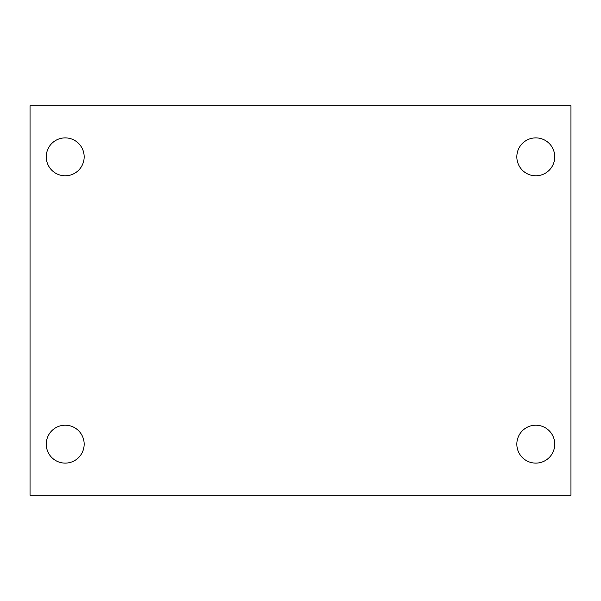 <?xml version="1.0" encoding="UTF-8"?>
<svg xmlns="http://www.w3.org/2000/svg" width="601" height="601" viewBox="0 0 601 601"><rect width="100%" height="100%" fill="white"/><g stroke="black" fill="none" stroke-linecap="round" stroke-linejoin="round"><path stroke-width="0.9" d="M30.05 105.776L570.95 105.776L570.95 495.224L30.05 495.224L30.05 105.776M65.209 425.207A18.954 18.954 0 0 1 84.163 444.162A18.954 18.954 0 0 1 65.209 463.116A18.954 18.954 0 0 1 46.254 444.162A18.954 18.954 0 0 1 65.209 425.207M535.792 425.207A18.954 18.954 0 0 1 554.746 444.162A18.954 18.954 0 0 1 535.792 463.116A18.954 18.954 0 0 1 516.837 444.162A18.954 18.954 0 0 1 535.792 425.207M535.792 137.884A18.954 18.954 0 0 1 554.746 156.838A18.954 18.954 0 0 1 535.792 175.792A18.954 18.954 0 0 1 516.837 156.838A18.954 18.954 0 0 1 535.792 137.884M65.209 137.884A18.954 18.954 0 0 1 84.163 156.838A18.954 18.954 0 0 1 65.209 175.792A18.954 18.954 0 0 1 46.254 156.838A18.954 18.954 0 0 1 65.209 137.884"/></g></svg>
